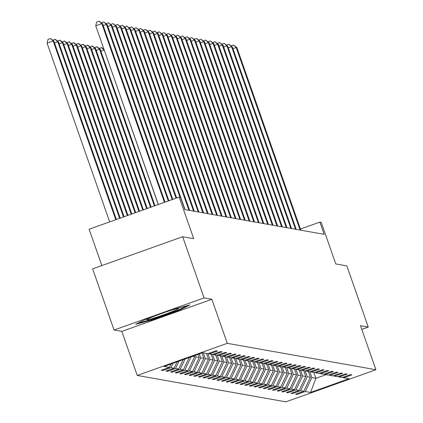 <?xml version="1.0" encoding="UTF-8"?>
<svg xmlns="http://www.w3.org/2000/svg" width="423" height="423" viewBox="0 0 423 423"><rect width="100%" height="100%" fill="white"/><g stroke="black" fill="none" stroke-linecap="round" stroke-linejoin="round"><path stroke-width="0.63" d="M114.062 330.025L121.829 331.399L211.854 299.283L204.092 297.903L114.062 330.025L92.642 268.854L182.667 236.737L193.718 238.699L179.151 197.102L89.121 229.218L101.848 265.57M204.092 297.903L182.667 236.737M361.787 329.38L368.259 327.069L346.839 265.903L335.788 263.936L321.221 222.345L319.873 222.101L300.446 229.033M137.248 375.444L285.885 401.85L375.915 369.734L227.278 343.328L137.248 375.444L121.829 331.399M309.858 371.754L311.899 377.591L315.907 378.299L310.535 392.444L305.279 391.513L297.126 394.421L296.883 393.713M313.877 372.494L315.907 378.299L326.101 374.667M311.899 377.591L305.279 391.513M305.221 370.934L307.267 376.766L310.413 377.327L303.793 391.249L295.64 394.157L297.126 394.421M303.793 391.249L300.647 390.688L292.494 393.596L292.245 392.893M300.589 370.109L302.635 375.941L305.781 376.502L299.161 390.424L291.008 393.332L292.494 393.596M299.161 390.424L296.01 389.863L287.862 392.771L287.614 392.068M295.957 369.284L297.998 375.122L301.15 375.677L294.53 389.604L286.376 392.512L287.862 392.771M294.53 389.604L291.378 389.044L283.23 391.952L282.982 391.243M291.325 368.465L293.366 374.297L296.518 374.857L289.892 388.779L281.744 391.687L283.23 391.952M289.892 388.779L286.746 388.219L278.598 391.127L278.35 390.424M286.694 367.64L288.735 373.472L291.881 374.032L285.261 387.954L277.113 390.863L278.598 391.127M285.261 387.954L282.115 387.394L273.961 390.302L273.718 389.599M282.056 366.815L284.103 372.652L287.249 373.213L280.629 387.135L272.481 390.043L273.961 390.302M280.629 387.135L277.483 386.574L269.329 389.483L269.081 388.774M277.425 365.995L279.471 371.828L282.617 372.388L275.997 386.31L267.844 389.218L269.329 389.483M275.997 386.31L272.851 385.75L264.698 388.658L264.449 387.954M272.793 365.171L274.839 371.003L277.985 371.563L271.365 385.485L263.212 388.393L264.698 388.658M271.365 385.485L268.214 384.925L260.066 387.833L259.817 387.13M268.161 364.346L270.202 370.183L273.353 370.744L266.733 384.666L258.58 387.574L260.066 387.833M266.733 384.666L263.582 384.105L255.434 387.013L255.185 386.305M263.529 363.526L265.57 369.358L268.721 369.919L262.096 383.841L253.948 386.749L255.434 387.013M262.096 383.841L258.95 383.28L250.797 386.188L250.553 385.485M258.897 362.701L260.938 368.533L264.084 369.094L257.464 383.016L249.316 385.924L250.797 386.188M257.464 383.016L254.318 382.461L246.165 385.364L245.922 384.66M254.26 361.877L256.306 367.714L259.452 368.274L252.832 382.196L244.679 385.104L246.165 385.364M252.832 382.196L249.686 381.636L241.533 384.544L241.284 383.835M249.628 361.057L251.674 366.889L254.82 367.45L248.201 381.372L240.047 384.28L241.533 384.544M248.201 381.372L245.054 380.811L236.901 383.719L236.653 383.016M244.996 360.232L247.037 366.064L250.189 366.625L243.569 380.547L235.415 383.455L236.901 383.719M243.569 380.547L240.417 379.991L232.269 382.894L232.021 382.191M240.364 359.407L242.405 365.245L245.557 365.805L238.937 379.727L230.784 382.635L232.269 382.894M238.937 379.727L235.785 379.167L227.637 382.075L227.389 381.366M235.733 358.588L237.774 364.42L240.92 364.98L234.3 378.902L226.152 381.81L227.637 382.075M234.3 378.902L231.154 378.342L223 381.25L222.757 380.547M231.101 357.763L233.142 363.595L236.288 364.155L229.668 378.077L221.52 380.986L223 381.25M229.668 378.077L226.522 377.522L218.368 380.43L218.12 379.722M226.464 356.938L228.51 362.775L231.656 363.336L225.036 377.258L216.883 380.166L218.368 380.43M225.036 377.258L221.89 376.697L213.737 379.605L213.488 378.897M221.832 356.118L223.878 361.951L227.024 362.511L220.404 376.433L212.251 379.341L213.737 379.605M220.404 376.433L217.253 375.873L209.105 378.781L208.856 378.077M217.2 355.294L219.241 361.131L222.392 361.686L215.772 375.608L207.619 378.516L209.105 378.781M215.772 375.608L212.621 375.053L204.473 377.961L204.224 377.253M212.568 354.469L214.609 360.306L217.76 360.867L211.135 374.789L202.987 377.697L204.473 377.961M211.135 374.789L207.989 374.228L199.836 377.136L199.593 376.428M207.936 353.649L209.977 359.481L213.123 360.042L206.503 373.964L198.355 376.872L199.836 377.136M206.503 373.964L203.357 373.403L195.204 376.311L194.961 375.608M203.31 352.851L205.345 358.662L208.491 359.217L201.871 373.139L193.718 376.047L195.204 376.311M201.871 373.139L198.725 372.584L190.572 375.492L190.324 374.783M199.333 353.908L200.714 357.837L203.86 358.397L197.24 372.319L189.086 375.227L190.572 375.492M197.24 372.319L194.094 371.759L185.94 374.667L185.692 373.958M195.474 355.283L196.082 357.012L199.228 357.572L192.608 371.494L184.454 374.403L185.94 374.667M192.608 371.494L189.456 370.934L181.308 373.842L181.06 373.139M192.439 356.367L194.596 356.748L187.976 370.67L179.823 373.578L181.308 373.842M187.976 370.67L184.825 370.114L176.677 373.023L176.428 372.314M189.203 357.52L183.339 369.85L175.191 372.758L176.677 373.023M183.339 369.85L180.193 369.29L172.039 372.198L171.796 371.494M183.154 359.677L178.707 369.025L170.559 371.933L172.039 372.198M178.707 369.025L175.561 368.465L167.408 371.373L167.159 370.67M177.1 361.839L174.075 368.2L165.922 371.108L167.408 371.373M174.075 368.2L170.929 367.645L162.776 370.553L162.527 369.845M171.051 363.997L169.443 367.381L161.29 370.289L162.776 370.553M169.443 367.381L164.187 366.445L202.633 352.729L207.889 353.665L216.037 350.757L217.522 351.021L209.374 353.929L212.52 354.485L220.674 351.582L222.154 351.841L214.006 354.749L217.152 355.309L225.306 352.401L226.791 352.666L218.638 355.574L221.784 356.134L229.938 353.226L231.423 353.491L223.27 356.399L226.416 356.954L234.569 354.051L236.055 354.31L227.902 357.218L231.053 357.779L239.201 354.871L240.687 355.135L232.534 358.043L235.685 358.604L243.833 355.695L245.319 355.96L237.171 358.868L240.317 359.423L248.47 356.515L249.951 356.779L241.803 359.687L244.949 360.248L253.102 357.34L254.588 357.604L246.435 360.512L249.581 361.073L257.734 358.165L259.22 358.429L251.066 361.337L254.218 361.892L262.366 358.984L263.852 359.249L255.698 362.157L258.85 362.717L266.998 359.809L268.483 360.073L260.335 362.982L263.481 363.542L271.635 360.634L273.115 360.898L264.967 363.806L268.113 364.362L276.267 361.454L277.752 361.718L269.599 364.626L272.745 365.186L280.898 362.278L282.384 362.543L274.231 365.451L277.377 366.011L285.53 363.103L287.016 363.368L278.863 366.276L282.014 366.831L290.162 363.923L291.648 364.187L283.495 367.095L286.646 367.656L294.794 364.748L296.28 365.012L288.132 367.92L291.278 368.481L299.431 365.572L300.912 365.837L292.764 368.745L295.91 369.3L304.063 366.392L305.549 366.656L297.395 369.565L300.542 370.125L308.695 367.217L310.181 367.481L302.027 370.389L305.179 370.95L313.327 368.042L314.812 368.306L306.659 371.214L309.81 371.769L317.959 368.861L319.444 369.126L311.296 372.034L314.442 372.594L322.59 369.686L324.076 369.951L315.928 372.859L319.074 373.419L327.228 370.511L328.708 370.775L320.56 373.683L323.706 374.239L331.859 371.331L333.345 371.595L325.192 374.503L328.338 375.064L336.491 372.155L337.977 372.42L329.824 375.328L332.975 375.888L341.123 372.98L342.609 373.245L334.456 376.153L337.607 376.708L345.755 373.8L347.241 374.064L339.093 376.972L342.239 377.533L350.392 374.625L351.873 374.889L343.725 377.797L348.98 378.728L310.535 392.444M179.151 197.102L180.499 197.345L184.788 209.575L324.155 234.337L319.873 222.101M338.141 376.518L339.093 376.972M308.383 371.516L310.413 377.327M307.267 376.766L300.647 390.688M333.509 375.693L334.456 376.153M303.746 370.696L305.781 376.502M302.635 375.941L296.01 389.863M328.877 374.873L329.824 375.328M299.114 369.871L301.15 375.677M297.998 375.122L291.378 389.044M324.245 374.048L325.192 374.503M294.482 369.046L296.518 374.857M293.366 374.297L286.746 388.219M319.608 373.223L320.56 373.683M289.85 368.227L291.881 374.032M288.735 373.472L282.115 387.394M314.976 372.404L315.928 372.859M285.218 367.402L287.249 373.213M284.103 372.652L277.483 386.574M310.345 371.579L311.296 372.034M280.581 366.577L282.617 372.388M279.471 371.828L272.851 385.75M305.713 370.76L306.659 371.214M275.949 365.758L277.985 371.563M274.839 371.003L268.214 384.925M301.081 369.935L302.027 370.389M271.317 364.933L273.353 370.744M270.202 370.183L263.582 384.105M296.449 369.11L297.395 369.565M266.686 364.108L268.721 369.919M265.57 369.358L258.95 383.28M291.812 368.29L292.764 368.745M262.054 363.288L264.084 369.094M260.938 368.533L254.318 382.461M287.18 367.465L288.132 367.92M257.422 362.463L259.452 368.274M256.306 367.714L249.686 381.636M282.548 366.641L283.495 367.095M252.785 361.639L254.82 367.45M251.674 366.889L245.054 380.811M277.916 365.821L278.863 366.276M248.153 360.819L250.189 366.625M247.037 366.064L240.417 379.991M273.284 364.996L274.231 365.451M243.521 359.994L245.557 365.805M242.405 365.245L235.785 379.167M268.653 364.171L269.599 364.626M238.889 359.169L240.92 364.98M237.774 364.42L231.154 378.342M264.015 363.352L264.967 363.806M234.257 358.35L236.288 364.155M233.142 363.595L226.522 377.522M259.384 362.527L260.335 362.982M229.62 357.525L231.656 363.336M228.51 362.775L221.89 376.697M254.752 361.702L255.698 362.157M224.988 356.7L227.024 362.511M223.878 361.951L217.253 375.873M250.12 360.882L251.066 361.337M220.357 355.88L222.392 361.686M219.241 361.131L212.621 375.053M245.488 360.058L246.435 360.512M215.725 355.056L217.76 360.867M214.609 360.306L207.989 374.228M240.851 359.233L241.803 359.687M211.093 354.231L213.123 360.042M209.977 359.481L203.357 373.403M236.219 358.413L237.171 358.868M206.461 353.411L208.491 359.217M205.345 358.662L198.725 372.584M231.587 357.588L232.534 358.043M201.961 352.967L203.86 358.397M200.714 357.837L194.094 371.759M226.955 356.763L227.902 357.218M198.096 354.347L199.228 357.572M196.082 357.012L189.456 370.934M222.324 355.944L223.27 356.399M194.236 355.727L194.596 356.748M191.143 356.827L184.825 370.114M217.692 355.119L218.638 355.574M185.094 358.99L180.193 369.29M213.055 354.294L214.006 354.749M179.04 361.147L175.561 368.465M208.423 353.475L209.374 353.929M172.991 363.304L170.929 367.645M211.854 299.283L227.278 343.328M368.259 327.069L360.491 325.689L375.915 369.734M342.773 377.342L343.725 377.797M179.209 310.297L189.901 304.951L173.478 309.276L146.363 318.953L135.677 324.293L152.095 319.968L179.209 310.297L179.003 309.705M151.899 319.407L152.095 319.968M164.42 202.358L101.832 23.64L102.572 23.773L165.039 202.136M158.334 204.526L95.751 25.808L101.832 23.64L99.114 21.15L102.572 23.773M95.751 25.808L96.682 22.017L99.114 21.15M116.373 219.5L53.911 41.131L53.166 40.999L47.085 43.172L109.673 221.89M47.085 43.172L48.021 39.381L50.453 38.509L53.166 40.999L115.754 219.717M50.453 38.509L53.911 41.131M168.28 200.978L106.464 24.465L107.209 24.597L168.899 200.761M101.393 22.816L103.751 21.975L106.464 24.465L103.223 25.618M103.751 21.975L107.209 24.597M172.145 199.603L111.096 25.285L111.841 25.417L172.764 199.381M106.025 23.635L108.383 22.794L111.096 25.285L107.854 26.443M108.383 22.794L111.841 25.417M120.232 218.12L58.543 41.956L57.803 41.824L119.614 218.342M52.732 40.174L55.381 39.387L58.543 41.956M55.085 39.334L57.803 41.824L54.556 42.982M124.098 216.745L63.175 42.781L62.435 42.649L123.479 216.962M57.364 40.999L60.013 40.211L63.175 42.781M59.717 40.159L62.435 42.649L59.188 43.807M155.891 315.553A16.878 0.968 160.7 0 0 146.733 319.592A16.878 0.968 160.7 0 0 156.378 317.25A16.878 0.968 160.7 0 0 178.437 308.494A16.878 0.968 160.7 0 0 168.851 311.016A16.878 0.968 160.7 0 0 165.673 312.063M186.961 305.723L178.527 309.943L152.259 319.312L138.268 322.998M176.005 198.223L115.733 26.11L116.473 26.242L176.624 198.006M110.662 24.46L113.015 23.619L115.733 26.11L112.486 27.268M113.015 23.619L116.473 26.242M127.958 215.365L67.807 43.601L67.067 43.469L127.339 215.587M61.996 41.819L64.645 41.031L67.807 43.601M64.349 40.978L67.067 43.469L63.825 44.627M180.008 197.255L120.365 26.935L121.105 27.067L185.036 209.623M115.294 25.28L117.647 24.444L120.365 26.935L117.118 28.087M117.647 24.444L121.105 27.067M131.823 213.985L72.439 44.426L71.699 44.293L131.204 214.207M66.628 42.644L69.282 41.856L72.439 44.426M68.981 41.803L71.699 44.293L68.457 45.451M188.928 210.31L124.997 27.754L125.737 27.886L189.668 210.443M119.926 26.104L122.279 25.264L124.997 27.754L121.755 28.912M122.279 25.264L125.737 27.886M135.683 212.61L77.076 45.25L76.33 45.118L135.064 212.832M71.26 43.469L73.914 42.681L77.076 45.25M73.618 42.628L76.33 45.118L73.089 46.271M193.56 211.135L129.628 28.579L130.374 28.711L194.3 211.267M124.558 26.929L126.911 26.089L129.628 28.579L126.387 29.737M126.911 26.089L130.374 28.711M139.548 211.23L81.708 46.07L80.962 45.938L138.924 211.452M75.891 44.288L78.546 43.5L81.708 46.07M78.25 43.447L80.962 45.938L77.721 47.096M198.191 211.96L134.26 29.404L135.006 29.536L198.937 212.092M129.189 27.749L131.548 26.913L134.26 29.404L131.019 30.556M131.548 26.913L135.006 29.536M143.408 209.856L86.34 46.895L85.599 46.763L142.789 210.072M80.529 45.113L83.178 44.325L86.34 46.895M82.882 44.272L85.599 46.763L82.353 47.921M202.823 212.78L138.897 30.223L139.638 30.356L203.569 212.912M133.827 28.574L136.18 27.733L138.897 30.223L135.651 31.381M136.18 27.733L139.638 30.356M147.267 208.476L90.971 47.72L90.231 47.588L146.649 208.698M85.16 45.938L87.81 45.15L90.971 47.72M87.513 45.097L90.231 47.588L86.985 48.74M207.46 213.604L143.529 31.048L144.269 31.18L208.201 213.737M138.458 29.399L140.811 28.558L143.529 31.048L140.283 32.206M140.811 28.558L144.269 31.18M151.133 207.101L95.603 48.539L94.863 48.407L150.514 207.318M89.792 46.757L92.441 45.97L95.603 48.539M92.145 45.917L94.863 48.407L91.622 49.565M212.092 214.429L148.161 31.873L148.901 32.005L212.832 214.561M143.09 30.218L145.443 29.383L148.161 31.873L144.915 33.026M145.443 29.383L148.901 32.005M154.992 205.721L100.24 49.364L99.495 49.232L154.374 205.943M94.424 47.582L97.079 46.794L100.24 49.364M96.777 46.742L99.495 49.232L96.254 50.39M216.724 215.249L152.793 32.693L153.533 32.825L217.464 215.381M147.722 31.043L150.075 30.202L152.793 32.693L149.552 33.851M150.075 30.202L153.533 32.825M104.248 50.078L158.239 204.563M99.056 48.407L101.71 47.619L104.053 49.523M101.414 47.566L104.127 50.057L100.886 51.209M221.356 216.074L157.425 33.517L158.17 33.65L222.101 216.206M152.354 31.868L154.712 31.027L157.425 33.517L154.184 34.675M154.712 31.027L158.17 33.65M225.988 216.899L162.057 34.342L162.802 34.469L226.733 217.031M156.986 32.687L159.344 31.852L162.057 34.342L158.815 35.495M159.344 31.852L162.802 34.469M230.62 217.718L166.694 35.162L167.434 35.294L231.365 217.85M161.623 33.512L163.976 32.671L166.694 35.162L163.447 36.32M163.976 32.671L167.434 35.294M235.257 218.543L171.326 35.987L172.066 36.119L235.997 218.675M166.255 34.337L168.608 33.496L171.326 35.987L168.079 37.145M168.608 33.496L172.066 36.119M239.889 219.368L175.957 36.812L176.698 36.938L240.629 219.5M170.887 35.157L173.24 34.321L175.957 36.812L172.716 37.964M173.24 34.321L176.698 36.938M244.52 220.187L180.589 37.631L181.335 37.763L245.261 220.32M175.519 35.981L177.871 35.141L180.589 37.631L177.348 38.789M177.871 35.141L181.335 37.763M249.152 221.012L185.221 38.456L185.967 38.588L249.898 221.144M180.15 36.806L182.509 35.966L185.221 38.456L181.98 39.614M182.509 35.966L185.967 38.588M253.784 221.837L189.853 39.276L190.599 39.408L254.53 221.969M184.788 37.626L187.14 36.79L189.853 39.276L186.612 40.434M187.14 36.79L190.599 39.408M258.421 222.657L194.49 40.1L195.23 40.233L259.162 222.789M189.419 38.451L191.772 37.61L194.49 40.1L191.244 41.258M191.772 37.61L195.23 40.233M263.053 223.481L199.122 40.925L199.862 41.057L263.793 223.614M194.051 39.276L196.404 38.435L199.122 40.925L195.875 42.083M196.404 38.435L199.862 41.057M267.685 224.306L203.754 41.745L204.494 41.877L268.425 224.439M198.683 40.095L201.036 39.26L203.754 41.745L200.513 42.903M201.036 39.26L204.494 41.877M272.317 225.126L208.386 42.57L209.131 42.702L273.057 225.258M203.315 40.92L205.673 40.079L208.386 42.57L205.144 43.728M205.673 40.079L209.131 42.702M276.949 225.951L213.018 43.395L213.763 43.527L277.694 226.083M207.947 41.745L210.305 40.904L213.018 43.395L209.776 44.552M210.305 40.904L213.763 43.527M281.581 226.776L217.655 44.214L218.395 44.346L282.326 226.908M212.584 42.564L214.937 41.724L217.655 44.214L214.408 45.372M214.937 41.724L218.395 44.346M286.218 227.595L222.287 45.039L223.027 45.171L286.958 227.727M217.216 43.389L219.569 42.549L222.287 45.039L219.04 46.197M219.569 42.549L223.027 45.171M290.85 228.42L226.918 45.864L227.659 45.996L291.59 228.552M221.848 44.214L224.201 43.373L226.918 45.864L223.677 47.022M224.201 43.373L227.659 45.996M295.481 229.245L231.55 46.683L232.296 46.816L296.222 229.372M226.479 45.034L228.832 44.193L231.55 46.683L228.309 47.841M228.832 44.193L232.296 46.816M300.113 230.064L236.182 47.508L236.928 47.64L300.859 230.197M231.111 45.858L233.47 45.018L236.182 47.508L232.941 48.666M233.47 45.018L236.928 47.64"/></g></svg>

